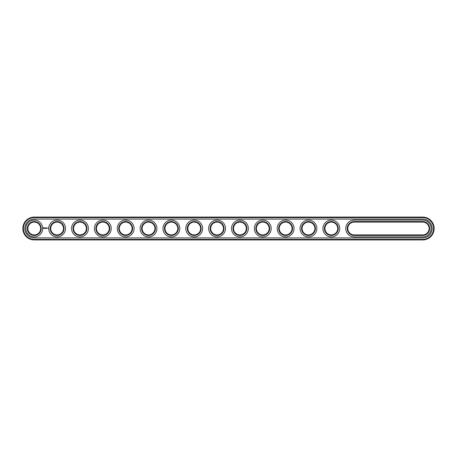 <?xml version="1.0" encoding="UTF-8"?>
<svg xmlns="http://www.w3.org/2000/svg" width="457" height="457" viewBox="0 0 457 457"><rect width="100%" height="100%" fill="white"/><g stroke="black" fill="none" stroke-linecap="round" stroke-linejoin="round"><path stroke-width="0.69" d="M422.725 239.925A11.425 11.425 0 0 0 434.15 228.5A11.425 11.425 0 0 0 422.725 217.075L34.275 217.075A11.425 11.425 0 0 0 22.85 228.5A11.425 11.425 0 0 0 34.275 239.925L422.725 239.925L422.725 239.377A10.877 10.877 0 0 0 433.602 228.5A10.877 10.877 0 0 0 422.725 217.623L34.275 217.623A10.877 10.877 0 0 0 23.398 228.5A10.877 10.877 0 0 0 34.275 239.377L422.725 239.377M422.725 237.914A9.414 9.414 0 0 0 432.139 228.5A9.414 9.414 0 0 0 422.725 219.086L34.275 219.086A9.414 9.414 0 0 0 24.861 228.5A9.414 9.414 0 0 0 34.275 237.914L422.725 237.914M354.175 222.102A6.398 6.398 0 0 0 347.777 228.5A6.398 6.398 0 0 0 354.175 234.898L422.725 234.898A6.398 6.398 0 0 0 429.123 228.5A6.398 6.398 0 0 0 422.725 222.102L354.175 222.102L354.175 221.554A6.946 6.946 0 0 0 347.229 228.5A6.946 6.946 0 0 0 354.175 235.446L422.725 235.446A6.946 6.946 0 0 0 429.671 228.5A6.946 6.946 0 0 0 422.725 221.554L354.175 221.554M302.077 228.5A6.398 6.398 0 0 0 311.674 234.041A6.398 6.398 0 0 0 311.674 222.959A6.398 6.398 0 0 0 302.077 228.5M324.927 228.5A6.398 6.398 0 0 0 334.524 234.041A6.398 6.398 0 0 0 334.524 222.959A6.398 6.398 0 0 0 324.927 228.5M279.227 228.5A6.398 6.398 0 0 0 288.824 234.041A6.398 6.398 0 0 0 288.824 222.959A6.398 6.398 0 0 0 279.227 228.5M256.377 228.5A6.398 6.398 0 0 0 265.974 234.041A6.398 6.398 0 0 0 265.974 222.959A6.398 6.398 0 0 0 256.377 228.5M73.577 228.5A6.398 6.398 0 0 0 83.174 234.041A6.398 6.398 0 0 0 83.174 222.959A6.398 6.398 0 0 0 73.577 228.5M50.727 228.5A6.398 6.398 0 0 0 60.324 234.041A6.398 6.398 0 0 0 60.324 222.959A6.398 6.398 0 0 0 50.727 228.5M142.127 228.5A6.398 6.398 0 0 0 151.724 234.041A6.398 6.398 0 0 0 151.724 222.959A6.398 6.398 0 0 0 142.127 228.5M187.827 228.5A6.398 6.398 0 0 0 197.424 234.041A6.398 6.398 0 0 0 197.424 222.959A6.398 6.398 0 0 0 187.827 228.5M210.677 228.5A6.398 6.398 0 0 0 220.274 234.041A6.398 6.398 0 0 0 220.274 222.959A6.398 6.398 0 0 0 210.677 228.5M233.527 228.5A6.398 6.398 0 0 0 243.124 234.041A6.398 6.398 0 0 0 243.124 222.959A6.398 6.398 0 0 0 233.527 228.5M164.977 228.5A6.398 6.398 0 0 0 174.574 234.041A6.398 6.398 0 0 0 174.574 222.959A6.398 6.398 0 0 0 164.977 228.5M27.877 228.5A6.398 6.398 0 0 0 37.474 234.041A6.398 6.398 0 0 0 37.474 222.959A6.398 6.398 0 0 0 27.877 228.5M96.427 228.5A6.398 6.398 0 0 0 106.024 234.041A6.398 6.398 0 0 0 106.024 222.959A6.398 6.398 0 0 0 96.427 228.5M119.277 228.5A6.398 6.398 0 0 0 128.874 234.041A6.398 6.398 0 0 0 128.874 222.959A6.398 6.398 0 0 0 119.277 228.5M301.529 228.5A6.946 6.946 0 0 0 311.948 234.515A6.946 6.946 0 0 0 311.948 222.485A6.946 6.946 0 0 0 301.529 228.5M324.379 228.5A6.946 6.946 0 0 0 334.798 234.515A6.946 6.946 0 0 0 334.798 222.485A6.946 6.946 0 0 0 324.379 228.5M278.679 228.5A6.946 6.946 0 0 0 289.098 234.515A6.946 6.946 0 0 0 289.098 222.485A6.946 6.946 0 0 0 278.679 228.5M255.829 228.5A6.946 6.946 0 0 0 266.248 234.515A6.946 6.946 0 0 0 266.248 222.485A6.946 6.946 0 0 0 255.829 228.5M73.029 228.5A6.946 6.946 0 0 0 83.448 234.515A6.946 6.946 0 0 0 83.448 222.485A6.946 6.946 0 0 0 73.029 228.5M50.179 228.5A6.946 6.946 0 0 0 60.598 234.515A6.946 6.946 0 0 0 60.598 222.485A6.946 6.946 0 0 0 50.179 228.5M141.579 228.5A6.946 6.946 0 0 0 151.998 234.515A6.946 6.946 0 0 0 151.998 222.485A6.946 6.946 0 0 0 141.579 228.5M187.279 228.5A6.946 6.946 0 0 0 197.698 234.515A6.946 6.946 0 0 0 197.698 222.485A6.946 6.946 0 0 0 187.279 228.5M210.129 228.5A6.946 6.946 0 0 0 220.548 234.515A6.946 6.946 0 0 0 220.548 222.485A6.946 6.946 0 0 0 210.129 228.5M232.979 228.5A6.946 6.946 0 0 0 243.398 234.515A6.946 6.946 0 0 0 243.398 222.485A6.946 6.946 0 0 0 232.979 228.5M164.429 228.5A6.946 6.946 0 0 0 174.848 234.515A6.946 6.946 0 0 0 174.848 222.485A6.946 6.946 0 0 0 164.429 228.5M27.329 228.5A6.946 6.946 0 0 0 37.748 234.515A6.946 6.946 0 0 0 37.748 222.485A6.946 6.946 0 0 0 27.329 228.5M95.879 228.5A6.946 6.946 0 0 0 106.298 234.515A6.946 6.946 0 0 0 106.298 222.485A6.946 6.946 0 0 0 95.879 228.5M118.729 228.5A6.946 6.946 0 0 0 129.148 234.515A6.946 6.946 0 0 0 129.148 222.485A6.946 6.946 0 0 0 118.729 228.5M48.019 228.112L48.185 228.466L48.019 228.112M43.581 227.712L43.318 228.3L43.901 228.563L44.163 227.974L43.581 227.712M44.409 227.957L44.78 228.323L44.409 227.957M44.855 227.94L45.02 228.386L45.214 227.917L44.855 227.94M45.317 227.889L45.591 228.386L45.317 227.889M46.123 227.9L45.951 228.197L45.723 227.917L45.751 228.386L45.78 228.014L46.174 228.357L46.123 227.9M46.597 227.889L46.317 228.386L46.597 227.889M46.74 227.889L46.74 228.386L46.74 227.889M47.191 227.889L46.917 228.386L47.191 227.889M422.725 236.909A8.409 8.409 0 0 0 431.134 228.5A8.409 8.409 0 0 0 422.725 220.091L354.175 220.091A8.409 8.409 0 0 0 345.766 228.5A8.409 8.409 0 0 0 354.175 236.909L422.725 236.909M300.066 228.5A8.409 8.409 0 0 0 312.679 235.783A8.409 8.409 0 0 0 312.679 221.217A8.409 8.409 0 0 0 300.066 228.5M322.916 228.5A8.409 8.409 0 0 0 335.529 235.783A8.409 8.409 0 0 0 335.529 221.217A8.409 8.409 0 0 0 322.916 228.5M277.216 228.5A8.409 8.409 0 0 0 289.829 235.783A8.409 8.409 0 0 0 289.829 221.217A8.409 8.409 0 0 0 277.216 228.5M254.366 228.5A8.409 8.409 0 0 0 266.979 235.783A8.409 8.409 0 0 0 266.979 221.217A8.409 8.409 0 0 0 254.366 228.5M71.566 228.5A8.409 8.409 0 0 0 84.179 235.783A8.409 8.409 0 0 0 84.179 221.217A8.409 8.409 0 0 0 71.566 228.5M48.716 228.5A8.409 8.409 0 0 0 61.329 235.783A8.409 8.409 0 0 0 61.329 221.217A8.409 8.409 0 0 0 48.716 228.5M140.116 228.5A8.409 8.409 0 0 0 152.729 235.783A8.409 8.409 0 0 0 152.729 221.217A8.409 8.409 0 0 0 140.116 228.5M185.816 228.5A8.409 8.409 0 0 0 198.429 235.783A8.409 8.409 0 0 0 198.429 221.217A8.409 8.409 0 0 0 185.816 228.5M208.666 228.5A8.409 8.409 0 0 0 221.279 235.783A8.409 8.409 0 0 0 221.279 221.217A8.409 8.409 0 0 0 208.666 228.5M231.516 228.5A8.409 8.409 0 0 0 244.129 235.783A8.409 8.409 0 0 0 244.129 221.217A8.409 8.409 0 0 0 231.516 228.5M162.966 228.5A8.409 8.409 0 0 0 175.579 235.783A8.409 8.409 0 0 0 175.579 221.217A8.409 8.409 0 0 0 162.966 228.5M25.866 228.5A8.409 8.409 0 0 0 38.479 235.783A8.409 8.409 0 0 0 38.479 221.217A8.409 8.409 0 0 0 25.866 228.5M94.416 228.5A8.409 8.409 0 0 0 107.029 235.783A8.409 8.409 0 0 0 107.029 221.217A8.409 8.409 0 0 0 94.416 228.5M117.266 228.5A8.409 8.409 0 0 0 129.879 235.783A8.409 8.409 0 0 0 129.879 221.217A8.409 8.409 0 0 0 117.266 228.5M43.741 227.912L43.741 228.363L43.741 227.912M422.725 217.075L422.725 217.623M34.275 239.925L34.275 239.377M34.275 217.075L34.275 217.623M354.175 234.898L354.175 235.446M422.725 222.102L422.725 221.554M422.725 234.898L422.725 235.446"/></g></svg>
